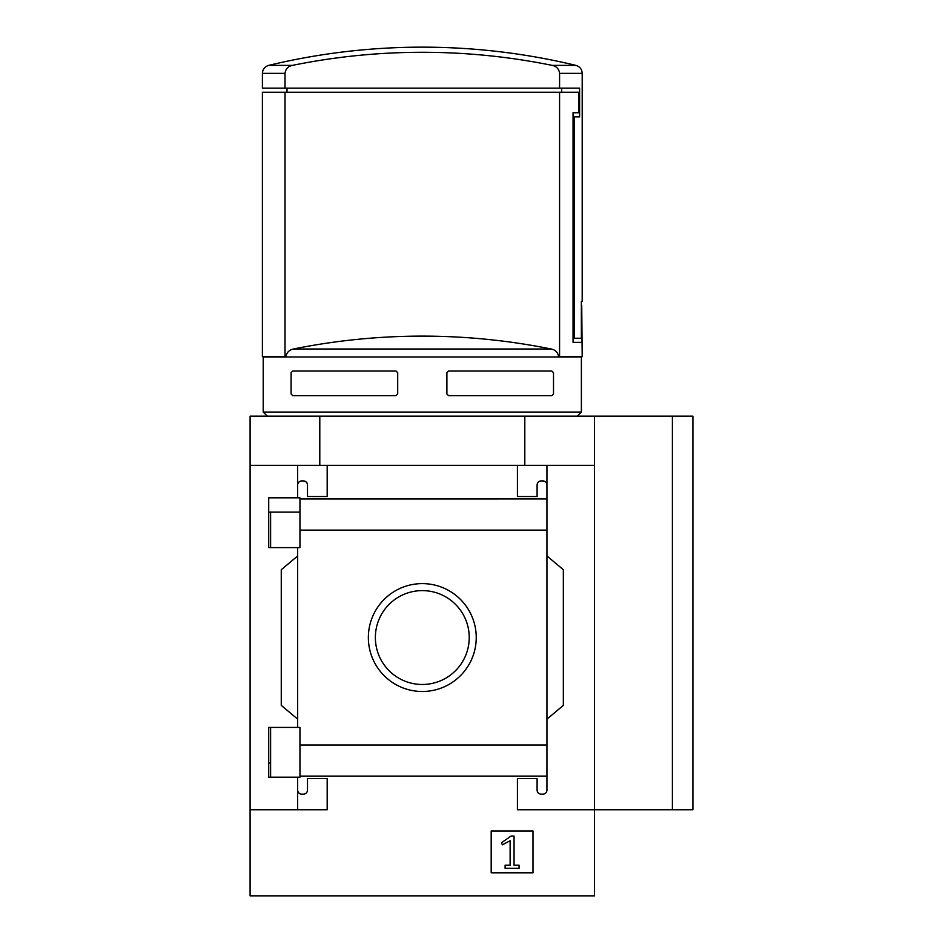 <?xml version="1.0" encoding="UTF-8"?>
<svg xmlns="http://www.w3.org/2000/svg" width="943" height="943" viewBox="0 0 943 943"><rect width="100%" height="100%" fill="white"/><g stroke="black" fill="none" stroke-linecap="round" stroke-linejoin="round"><path stroke-width="1.41" d="M299.957 512.084L268.72 512.084L268.72 547.6L268.72 497.821L299.957 497.821L299.957 547.6L268.72 547.6M268.72 727.418L299.957 727.418L299.957 777.197L268.72 777.197L268.72 727.418L268.72 763.005L270.606 763.005M297.658 777.197L297.658 790.069A4.102 4.102 0 0 0 301.76 794.171L303.398 794.171A4.102 4.102 0 0 0 307.501 790.069L307.501 778.588L327.186 778.588L327.186 809.754L250.095 809.754L250.095 416.146L692.905 416.146L692.905 809.754L672.394 809.754L672.394 416.146M250.095 809.754L250.095 895.85L594.503 895.85L594.503 809.754L517.424 809.754L517.424 778.588L537.097 778.588L537.097 790.069A4.102 4.102 0 0 0 541.199 794.171L542.838 794.171A4.102 4.102 0 0 0 546.94 790.069L546.94 776.113L299.957 776.113M368.359 637.551A53.94 53.94 0 0 1 449.269 590.837A53.94 53.94 0 0 1 449.269 684.264A53.94 53.94 0 0 1 368.359 637.551M546.94 776.113L546.94 744.994L299.957 744.994M546.94 744.994L546.94 530.107L299.957 530.107M297.658 547.6L297.658 727.418M297.658 790.069L297.658 809.754M546.94 530.107L546.94 485.032A4.102 4.102 0 0 0 542.838 480.93L541.199 480.93A4.102 4.102 0 0 0 537.097 485.032L537.097 496.513L517.424 496.513L517.424 465.347L250.095 465.347M532.995 830.983L491.185 830.983L491.185 872.805L532.995 872.805L532.995 830.983M672.394 809.754L594.503 809.754L594.503 465.347L546.94 465.347L546.94 498.965L299.957 498.988M327.186 465.347L327.186 496.513L307.501 496.513L307.501 485.032A4.102 4.102 0 0 0 303.398 480.93L301.76 480.93A4.102 4.102 0 0 0 297.658 485.032L297.658 497.821M297.658 465.347L297.658 485.032M285.022 92.249L285.022 356.702L262.402 356.702L262.402 92.249L578.802 92.249L578.802 112.747L573.049 112.747L573.049 342.344L581.725 342.344L573.049 342.344M285.022 88.147L262.402 88.147L262.402 73.365C262.661 69.263 264.759 66.611 268.684 65.385L292.401 65.385A650.859 650.859 0 0 1 552.209 65.385C556.582 66.352 559.034 69.016 559.576 73.365L559.576 88.147L285.022 88.147L285.022 73.365C285.564 69.016 288.016 66.352 292.401 65.385M287.002 92.249L287.002 88.147M561.698 92.249L561.698 88.147M559.576 92.249L559.576 356.702L582.196 356.702L581.725 305.449L581.725 342.344M581.383 412.056L263.215 412.056L263.215 356.984L581.383 356.984L581.383 412.056L577.281 416.146M291.104 372.685L292.743 371.047L291.104 372.685L291.104 394.009L292.743 395.647L291.104 394.009M292.743 371.047L396.06 371.047L397.698 372.685L397.698 394.009L396.06 395.647L292.743 395.647M551.855 371.047L553.506 372.685L551.855 371.047L448.538 371.047L446.899 372.685L446.899 394.009L448.538 395.647L551.855 395.647L553.506 394.009L551.855 395.647M553.506 372.685L553.506 394.009M594.503 465.347L594.503 416.146M546.94 485.032L546.94 465.347L517.424 465.347M546.94 555.957L563.336 569.725L563.336 705.376L546.94 719.144M546.94 776.124L546.94 790.069M297.658 719.144L281.262 705.376L281.262 569.725L297.658 555.957M319.795 465.347L319.795 416.146M524.803 465.347L524.803 416.146M375.373 637.551A46.926 46.926 0 0 1 445.768 596.907A46.926 46.926 0 0 1 445.768 678.182A46.926 46.926 0 0 1 375.373 637.551M511.023 836.076L501.535 842.712L502.348 844.81L510.128 840.743L510.128 865.179L505.118 865.179L505.118 868.303L519.063 868.303L519.063 865.179L514.053 865.179L514.053 836.076L511.023 836.076M559.576 356.702L558.61 356.702C557.938 352.493 555.486 349.924 551.219 349.016A650.859 650.859 0 0 0 293.379 349.016C289.124 349.936 286.66 352.493 285.988 356.702L285.022 356.702M559.576 73.365L582.196 73.365C581.937 69.263 579.851 66.611 575.925 65.385A655.998 655.998 0 0 0 422.299 47.15C474.223 47.174 525.428 53.256 575.925 65.385L552.209 65.385M573.049 116.849L579.603 116.849L579.603 88.147L559.576 88.147M574.44 116.849L574.44 338.254L581.36 338.254L581.36 301.347L582.196 301.347L582.196 73.365M573.049 338.254L574.44 338.254M285.022 73.365L262.402 73.365M551.219 349.016L293.379 349.016M270.606 512.084L270.606 547.6M270.606 727.418L270.606 777.197M267.317 416.146L263.215 412.056M422.299 47.15A655.998 655.998 0 0 0 268.684 65.385"/></g></svg>
